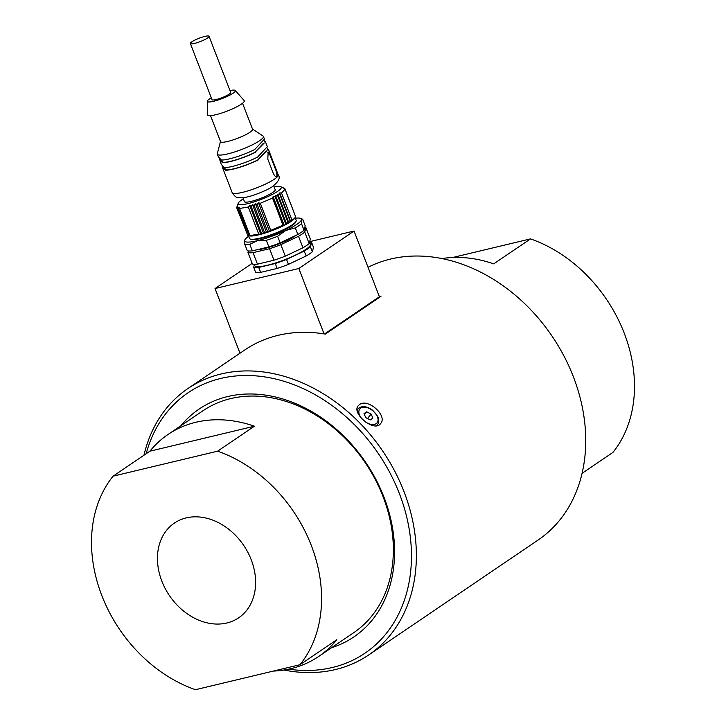 <?xml version="1.0" encoding="UTF-8"?>
<svg xmlns="http://www.w3.org/2000/svg" width="726" height="726" viewBox="0 0 726 726"><rect width="100%" height="100%" fill="white"/><g stroke="black" fill="none" stroke-linecap="round" stroke-linejoin="round"><path stroke-width="1.09" d="M217.591 451.182L113.084 476.174L149.901 451.2A134.147 105.061 55.8 0 1 168.042 434.447A134.147 105.061 55.8 0 1 254.409 426.207L217.591 451.182A134.147 105.061 55.8 0 1 311.282 545.398A134.147 105.061 55.8 0 1 299.992 664.707L336.8 639.733A134.147 105.061 55.8 0 1 318.66 656.476A134.147 105.061 55.8 0 1 273.339 671.087M299.992 664.707L195.476 689.7A134.147 105.061 55.8 0 1 101.794 595.483A134.147 105.061 55.8 0 1 113.084 476.174M251.223 559.755A57.236 44.831 -124.2 0 0 174.403 523.074A57.236 44.831 -124.2 0 0 169.439 595.61A57.236 44.831 -124.2 0 0 238.672 617.808A57.236 44.831 -124.2 0 0 251.223 559.755M452.661 257.512L530.524 238.89A134.147 105.061 55.8 0 1 624.206 333.107A134.147 105.061 55.8 0 1 612.916 452.425L582.034 473.37M442.043 258.565A134.147 105.061 55.8 0 1 493.707 263.865L530.524 238.89M149.901 451.2L254.409 426.207M318.66 656.476L353.635 632.754A134.147 105.061 -124.2 0 0 383.074 496.693A134.147 105.061 -124.2 0 0 203.017 410.725L168.042 434.447M288.703 669.145A157.406 123.275 -124.2 0 0 399.382 493.598A157.406 123.275 -124.2 0 0 265.525 377.021A157.406 123.275 -124.2 0 0 146.171 453.723M180.965 425.681A137.722 107.865 55.8 0 1 384.018 497.274A137.722 107.865 55.8 0 1 331.582 647.71M143.966 455.22A160.981 126.079 55.8 0 1 187.952 388.519A160.981 126.079 55.8 0 1 404.019 491.683A160.981 126.079 55.8 0 1 368.699 654.952L538.048 540.071A160.981 126.079 -124.2 0 0 556.352 342.745A160.981 126.079 -124.2 0 0 368.046 267.295M368.699 654.952A160.981 126.079 55.8 0 1 283.957 670.025M359.406 404.654L358.245 405.725C351.075 413.23 374.38 432.741 380.551 423.648C388.065 415.762 367.719 397.812 359.406 404.654M187.952 388.519L244.834 349.932A160.981 126.079 55.8 0 1 325.357 334.087L380.95 296.371A160.981 126.079 -124.2 0 0 379.154 296.081M252.158 263.356L215.041 288.54L298.831 268.502L354.052 231.04L379.408 296.743L380.95 296.371M365.795 417.659L364.007 413.62L366.666 411.824L371.113 414.056L372.901 418.094L370.242 419.9L365.795 417.659M364.434 414.591L366.666 411.824M367.519 418.53L371.113 414.056M354.052 231.04L309.684 241.649M215.041 288.54L239.997 353.217M298.831 268.502L324.059 333.878M324.558 333.951L379.408 296.743M248.619 236.231A30.41 5.363 -21.1 0 0 244.816 239.934A30.41 5.363 -21.1 0 0 244.689 240.288A30.41 5.363 -21.1 0 0 257.431 240.678A30.41 5.363 -21.1 0 0 285.817 230.451A30.41 5.363 -21.1 0 0 301.462 219.833A30.41 5.363 -21.1 0 0 300.637 218.39A30.41 5.363 -21.1 0 0 295.346 218.208M300.637 218.39L302.678 219.27L305.21 225.84L304.049 230.26L301.508 223.69A32.198 5.681 158.9 0 1 295.291 227.91L297.832 234.48A32.198 5.681 -21.1 0 0 304.049 230.26M302.678 219.27L301.462 219.833L301.508 223.69M295.291 227.91L285.817 230.451L277.604 236.277L280.136 242.847L297.832 234.48M277.604 236.277A32.198 5.681 158.9 0 1 266.324 240.342L268.856 246.913A32.198 5.681 -21.1 0 0 280.136 242.847M266.324 240.342L257.431 240.678L249.798 244.29L252.339 250.86L268.856 246.913M249.798 244.29A32.198 5.681 158.9 0 1 244.744 244.136L247.276 250.706A32.198 5.681 -21.1 0 0 252.339 250.86M244.744 244.136L244.816 239.934M257.476 249.635A24.149 4.265 -21.1 0 0 296.389 235.16M248.392 250.942L247.974 252.512A32.198 5.681 -21.1 0 0 253.029 252.666L269.555 248.719A32.198 5.681 -21.1 0 0 280.835 244.662L298.522 236.286A32.198 5.681 -21.1 0 0 304.738 232.066L305.909 227.646A32.198 5.681 -21.1 0 0 304.802 227.41M305.909 227.646L310.347 239.144L309.176 243.564L304.738 232.066M298.522 236.286L302.96 247.784A32.198 5.681 -21.1 0 0 309.176 243.564M280.835 244.662L285.273 256.151L302.96 247.784M269.555 248.719L273.992 260.217A32.198 5.681 -21.1 0 0 285.273 256.151M253.029 252.666L257.467 264.164L273.992 260.217M247.974 252.512L252.412 264.01A32.198 5.681 -21.1 0 0 257.467 264.164M254.272 264.309L254.781 265.616A29.875 5.273 -21.1 0 0 284.547 259.781A29.875 5.273 -21.1 0 0 310.51 244.108L309.639 241.831M309.748 242.13A32.198 5.681 158.9 0 1 311.617 242.43L310.447 246.849A32.198 5.681 158.9 0 1 304.23 251.069L286.534 259.436A32.198 5.681 158.9 0 1 275.263 263.502L258.737 267.449A32.198 5.681 158.9 0 1 253.673 267.295L254.39 264.609M258.737 267.449L260.634 272.377L277.16 268.429L275.263 263.502M277.16 268.429A32.198 5.681 -21.1 0 0 288.44 264.364L286.534 259.436M288.44 264.364L306.136 255.997L304.23 251.069M306.136 255.997A32.198 5.681 -21.1 0 0 312.343 251.777L310.447 246.849M312.343 251.777L313.514 247.357L311.617 242.43M260.634 272.377A32.198 5.681 -21.1 0 1 255.579 272.223L253.673 267.295M248.337 235.505L249.463 238.418A25.038 4.42 -21.1 0 0 250.125 239.008L251.024 239.389A24.33 4.292 -21.1 0 0 274.619 234.062A24.33 4.292 -21.1 0 0 295.682 222.165L296.09 221.276A25.038 4.42 -21.1 0 0 296.181 220.386L295.055 217.473M250.125 239.008A25.038 4.42 -21.1 0 0 274.41 233.527A25.038 4.42 -21.1 0 0 296.09 221.276M248.655 235.487L250.352 236.014A25.038 4.42 158.9 0 1 249.245 235.859A25.038 4.42 158.9 0 1 248.855 235.723L247.702 235.233L249.245 235.859L238.201 208.38L239.262 207.273L239.535 208.462L248.292 207.037L258.746 234.144L249.998 235.56L250.352 236.014A25.038 4.42 -21.1 0 0 260.825 234.307L258.746 234.144M288.866 222.864L290.191 221.303L290.763 221.675A25.038 4.42 -21.1 0 0 294.82 217.991L290.763 221.675A25.038 4.42 158.9 0 1 288.866 222.864A25.038 4.42 158.9 0 1 286.67 224.107A25.038 4.42 158.9 0 1 284.211 225.387L282.995 225.205L270.753 230.369L269.564 231.567A25.038 4.42 -21.1 0 0 284.211 225.387L288.059 222.564L288.866 222.864L277.768 194.114L279.728 194.196L279.673 192.925L281.534 192.998L285.028 189.259L283.848 188.442L284.882 188.678L284.32 188.261L280.681 186.718A23.078 4.075 -21.1 0 0 274.129 186.972M264.527 232.501L266.551 232.601L267.604 231.485L269.564 231.567A25.038 4.42 158.9 0 1 266.551 232.601A25.038 4.42 158.9 0 1 263.62 233.518A25.038 4.42 158.9 0 1 260.825 234.307L261.551 233.391L263.62 233.518L264.527 232.501L254.064 205.394L255.461 203.852L257.149 204.387L258.474 202.826L260.298 203.271L272.54 198.098L273.121 196.637L275.19 196.764L275.571 195.358L277.604 195.457L277.768 194.114M247.639 235.088L236.685 207.718L237.42 206.783L237.239 208.135L238.146 207.11L238.201 208.38M284.882 188.678L295.31 215.894M285.028 189.259L295.482 216.357L295.028 217.537M237.239 208.135L247.702 235.233M243.355 198.842A23.078 4.075 -21.1 0 0 238.328 203.053L236.685 207.718M236.531 207.137L236.712 207.6M291.997 220.105L281.534 192.998M290.763 221.675L279.673 192.925M290.191 221.303L279.728 194.196M277.604 195.457L288.059 222.564M275.571 195.358L286.67 224.107M275.19 196.764L285.654 223.871M273.121 196.637L284.211 225.387M272.54 198.098L282.995 225.205M270.753 230.369L260.298 203.271M269.564 231.567L258.474 202.826M267.604 231.485L257.149 204.387M266.551 232.601L255.461 203.852M248.292 207.037L249.735 205.567L251.096 206.284L252.53 204.777L254.064 205.394M252.53 204.777L263.62 233.518M249.735 205.567L260.825 234.307M251.096 206.284L261.551 233.391M249.998 235.56L239.535 208.462M238.328 203.053A23.078 4.075 -21.1 0 0 253.791 201.973A23.078 4.075 -21.1 0 0 274.773 193.107A23.078 4.075 -21.1 0 0 280.681 186.718M275.009 189.268A16.634 2.94 158.9 0 1 275.281 189.577A16.634 2.94 158.9 0 1 260.825 198.307A16.634 2.94 158.9 0 1 244.245 201.556A16.634 2.94 158.9 0 1 244.245 201.147M276.488 176.999A5.726 1.924 72.6 0 0 275.871 170.238L270.417 156.108A5.726 1.924 72.6 0 0 267.767 152.279M277.377 176.781A24.684 4.356 -21.1 0 0 278.23 174.857C280.735 177.888 278.448 182.054 271.379 187.372L267.032 189.74C256.033 194.777 247.639 197.463 241.84 197.799C236.876 197.109 236.54 198.96 232.175 192.626A24.684 4.356 -21.1 0 0 234.335 193.497A24.684 4.356 -21.1 0 0 257.058 187.698A24.684 4.356 -21.1 0 0 277.377 176.781C276.161 177.498 274.791 176.336 273.266 173.296L267.812 159.175L268.166 151.943L270.78 155.999L276.234 170.12C277.577 173.342 277.958 175.556 277.377 176.781L277.051 176.99M222.165 165.818L222.328 167.116L225.332 170.174L226.203 169.902A23.967 4.229 -21.1 0 0 257.757 159.992L266.206 150.935M257.757 159.992L267.068 150.663M266.814 147.251L267.703 149.556L268.384 149.338L278.23 174.857M258.628 159.72A24.684 4.356 158.9 0 1 225.332 170.174M222.864 166.499L226.203 169.902M219.252 158.268L221.312 164.484L224.316 167.543A24.684 4.356 -21.1 0 0 257.612 157.088L266.061 148.031M263.892 139.691L264.781 141.997L265.471 141.788L267.368 146.716L266.832 147.305M219.415 159.557L222.419 162.615L223.281 162.343A23.967 4.229 -21.1 0 0 254.844 152.433L264.155 143.104M255.715 152.161A24.684 4.356 158.9 0 1 222.419 162.615M219.942 158.949L223.281 162.343M254.844 152.433L263.293 143.376M220.477 141.452L217.328 153.613A24.684 4.356 -21.1 0 0 217.346 154.193L218.399 156.934L221.403 159.992A24.684 4.356 -21.1 0 0 254.699 149.538L263.139 140.481M217.346 154.193A24.684 4.356 -21.1 0 0 219.506 155.065A24.684 4.356 -21.1 0 0 233.981 152.161A24.684 4.356 -21.1 0 0 263.402 136.415L264.455 139.156L263.919 139.746M263.402 136.415A24.684 4.356 -21.1 0 0 263.021 135.98L252.521 129.092M210.513 115.615L220.55 141.634A17.17 3.031 -21.1 0 0 232.12 140.218A17.17 3.031 -21.1 0 0 252.584 129.273L242.548 103.255M207.309 101.268L207.518 114.717A19.675 3.476 -21.1 0 0 220.831 113.32A19.675 3.476 -21.1 0 0 244.154 100.578L235.288 90.469A15.028 2.65 158.9 0 1 217.464 100.206A15.028 2.65 158.9 0 1 207.309 101.268A15.028 2.65 158.9 0 1 211.302 97.792M229.988 90.578A15.028 2.65 158.9 0 1 235.288 90.469M190.357 43.515L212.01 99.634A10.019 1.77 -21.1 0 0 218.762 98.809A10.019 1.77 -21.1 0 0 230.705 92.42L209.043 36.3A10.019 1.77 -21.1 0 0 199.06 38.26A10.019 1.77 -21.1 0 0 190.357 43.515A10.019 1.77 -21.1 0 0 197.109 42.689A10.019 1.77 -21.1 0 0 209.043 36.3M365.305 421.87A11.09 6.706 38.8 0 0 377.166 422.714A11.09 6.706 38.8 0 0 373.355 411.225A11.09 6.706 38.8 0 0 360.722 408.076A11.09 6.706 38.8 0 0 362.247 419.201M376.549 425.772L377.502 424.592A12.524 7.569 -141.2 0 1 375.986 425.826M357.183 410.371A12.524 7.569 -141.2 0 1 357.982 408.901A12.524 7.569 -141.2 0 1 359.007 407.958M357.128 409.963L359.207 407.776C363.109 405.689 367.628 406.542 372.756 410.344L377.729 416.425C379.199 419.655 379.126 422.378 377.502 424.592M275.29 189.985L273.684 185.838M244.517 201.864L242.92 197.708M222.328 167.116L232.175 192.626"/></g></svg>
